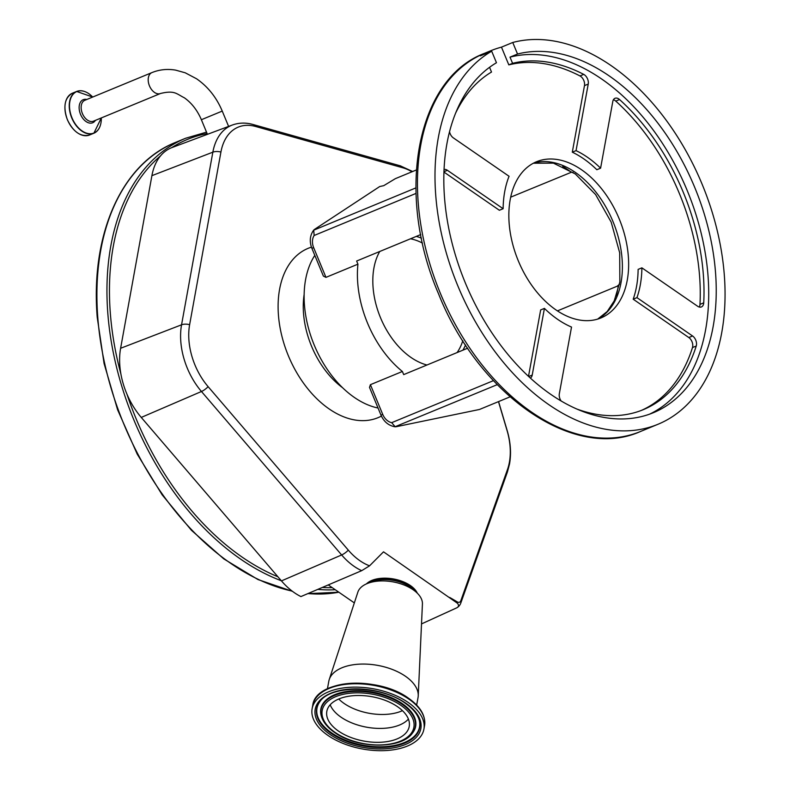 <?xml version="1.0" encoding="UTF-8"?>
<svg xmlns="http://www.w3.org/2000/svg" width="790" height="790" viewBox="0 0 790 790"><rect width="100%" height="100%" fill="white"/><g stroke="black" fill="none" stroke-linecap="round" stroke-linejoin="round"><path stroke-width="1.19" d="M361.702 570.666A59.823 38.69 -112.4 0 1 341.645 554.965L201.46 391.494A59.823 38.69 -112.4 0 1 181.552 324.809L212.846 152.174A59.823 38.69 -112.4 0 1 232.28 125.047L172.062 147.532A62.025 40.122 67.6 0 0 171.608 147.7A62.025 40.122 67.6 0 0 160.459 155.946A62.025 40.122 67.6 0 0 151.907 175.656L120.613 348.281A62.025 40.122 67.6 0 0 120.91 374.065A62.025 40.122 67.6 0 0 126.933 394.101A62.025 40.122 67.6 0 0 141.262 417.426L281.447 580.897A62.025 40.122 67.6 0 0 300.921 596.569L361.702 570.666L369.572 565.818L383.515 551.835L456.748 602.76A6.992 3.762 10.4 0 1 457.193 607.579A6.992 3.762 10.4 0 1 456.63 607.885L421.514 623.912M369.572 565.818A55.616 35.975 -112.4 0 1 348.321 550.146L208.135 386.675A55.616 35.975 -112.4 0 1 189.63 324.68L220.924 152.045A55.616 35.975 -112.4 0 1 255.595 126.469L402.781 167.776A55.616 35.975 -112.4 0 1 412.015 171.766M328.265 584.916L354.335 602.898M366.422 583.899A27.571 14.842 10.4 0 1 410.385 585.558A27.571 14.842 10.4 0 1 417.327 593.211M498.48 401.626L507.012 430.353A55.616 35.975 -112.4 0 1 509.372 462.377A55.616 35.975 -112.4 0 1 507.466 469.566L460.827 600.716A4.681 3.032 -112.4 0 1 457.242 601.891A406.81 263.119 67.6 0 0 449.698 597.457M416.656 705.095L418.038 697.58A45.356 24.421 -169.6 0 0 418.236 695.802L422.423 603.945A32.904 17.716 -169.6 0 0 416.844 592.737A32.904 17.716 -169.6 0 0 413.101 589.735A32.904 17.716 -169.6 0 0 367.044 583.632A32.904 17.716 -169.6 0 0 357.86 592.135L329.252 679.519A45.356 24.421 -169.6 0 0 328.808 681.257L327.435 688.771M418.236 695.802A45.356 24.421 -169.6 0 0 405.389 676.22A45.356 24.421 -169.6 0 0 360.062 664.123A45.356 24.421 -169.6 0 0 329.252 679.519M408.084 702.369A56.831 30.593 -169.6 0 0 349.328 687.32A56.831 30.593 -169.6 0 0 312.129 708.679A56.831 30.593 -169.6 0 0 327.969 735.451A56.831 30.593 -169.6 0 0 386.725 750.5A56.831 30.593 -169.6 0 0 423.924 729.14A56.831 30.593 -169.6 0 0 408.084 702.369M338.495 731.096A41.89 22.545 -169.6 0 0 381.807 742.195A41.89 22.545 -169.6 0 0 409.23 726.445A41.89 22.545 -169.6 0 0 397.558 706.714A41.89 22.545 -169.6 0 0 354.246 695.625A41.89 22.545 -169.6 0 0 326.823 711.375A41.89 22.545 -169.6 0 0 338.495 731.096M314.805 255.368A90.267 58.381 67.6 0 0 314.232 345.082A90.267 58.381 67.6 0 0 378.045 408.025M416.004 193.422L314.144 235.479A12.452 9.5 -112.6 0 0 313.65 247.635L325.964 277.369L357.939 264.166A90.267 58.381 67.6 0 0 367.518 323.08A90.267 58.381 67.6 0 0 402.387 371.478L370.411 384.681L382.735 414.414A12.452 9.5 -112.6 0 0 391.682 422.67L493.414 380.662M325.964 277.369L323.387 276.085L311.902 248.346C309.285 241.622 309.848 235.578 313.591 230.226L415.876 187.892M395.336 178.668L416.33 169.978L395.336 178.668L383.743 185.66L379.733 186.529L314.706 229.268L313.719 230.078L314.144 235.479M510.666 197.174L571.318 172.269A92.489 59.823 67.6 0 0 562.747 166.443M573.106 172.378L571.318 172.269M357.939 264.166L356.636 261.026L420.724 234.571M379.743 251.487A68.542 44.329 67.6 0 0 380.494 317.689A68.542 44.329 67.6 0 0 426.965 365.01M462.901 350.177A68.542 44.329 67.6 0 0 465.527 344.944M421.435 238.165A68.542 44.329 67.6 0 0 416.271 236.408M467.69 348.193L403.69 374.618L402.387 371.478M557.444 310.875L617.237 286.187L619.479 284.242M497.216 384.661L394.99 426.768C388.562 425.622 383.901 421.742 380.987 415.135L382.735 414.414M510.004 396.866L479.49 409.467L396.471 426.659L395.207 426.788L391.682 422.67M380.987 415.135L369.503 387.406L370.411 384.681M491.686 51.192A204.541 132.295 67.6 0 0 457.884 285.99A204.541 132.295 67.6 0 0 658.09 424.23A204.541 132.295 67.6 0 0 702.172 184.356A204.541 132.295 67.6 0 0 512.75 42.482L501.472 47.143A204.541 132.295 67.6 0 0 490.689 50.777A204.541 132.295 67.6 0 0 480.399 55.853L491.686 51.192L496.466 62.736A192.089 124.237 -112.4 0 0 468.687 290.71A192.089 124.237 -112.4 0 0 653.34 412.716A192.089 124.237 -112.4 0 0 653.537 412.637A192.089 124.237 -112.4 0 0 698.044 195.782A192.089 124.237 -112.4 0 0 517.539 54.026L512.75 42.482M518.299 260.819A84.481 54.638 -112.4 0 1 536.499 161.743A84.481 54.638 -112.4 0 1 619.192 218.84A84.481 54.638 -112.4 0 1 600.993 317.916A84.481 54.638 -112.4 0 1 518.299 260.819M449.53 131.644A7.11 4.602 -112.4 0 0 450.152 133.727A7.11 4.602 -112.4 0 0 453.322 137.865L509.066 176.279A97.822 63.269 67.6 0 0 503.131 208.718L499.369 210.268L443.921 172.052M528.51 376.317L540.656 309.937L544.419 308.386A97.822 63.269 67.6 0 0 571.525 327.07L559.32 393.766A7.11 4.602 67.6 0 0 560.001 398.93A7.11 4.602 67.6 0 0 561.078 400.905M641.381 410.415A185.413 119.922 67.6 0 0 692.484 347.57A7.11 4.602 67.6 0 0 688.811 337.537L633.185 299.193L636.947 297.632A97.822 63.269 67.6 0 0 641.885 267.84L697.619 306.253A7.11 4.602 -112.4 0 0 701.421 306.935A7.11 4.602 -112.4 0 0 703.732 302.837A185.413 119.922 -112.4 0 0 619.538 99.55A7.11 4.602 -112.4 0 0 615.015 98.296A7.11 4.602 -112.4 0 0 612.803 101.476L600.598 168.171A97.822 63.269 67.6 0 0 576.048 150.633L588.234 84.076A7.11 4.602 -112.4 0 0 583.731 74.388A185.413 119.922 -112.4 0 0 512.582 63.328L510.014 57.137A192.089 124.237 -112.4 0 1 689.453 196.108A192.089 124.237 -112.4 0 1 649.538 414.177M641.885 267.84L638.123 269.39A97.822 63.269 -112.4 0 1 633.185 299.193M613.415 99.757A7.11 4.602 -112.4 0 1 615.775 101.11A185.413 119.922 -112.4 0 1 699.98 304.387A7.11 4.602 -112.4 0 1 699.259 307.034M512.582 63.328L508.819 64.879A185.413 119.922 -112.4 0 1 579.969 75.939A7.11 4.602 -112.4 0 1 584.472 85.626L572.296 152.184A97.822 63.269 -112.4 0 1 596.835 169.722L600.598 168.171M508.819 64.879L501.472 47.143M577.51 409.279A185.413 119.922 67.6 0 0 643.267 409.664A185.413 119.922 67.6 0 0 696.247 346.02A7.11 4.602 67.6 0 0 692.573 335.987L636.947 297.632M530.396 378.055A7.11 4.602 67.6 0 0 532.213 375.072L544.419 308.386M503.131 208.718L447.387 170.294A7.11 4.602 67.6 0 0 444.019 169.475M455.405 113.562A185.413 119.922 -112.4 0 1 491.508 72.038L489.553 67.308M510.014 57.137L517.539 54.026M572.296 152.184L576.048 150.633M422.482 243.083A66.696 43.134 67.6 0 0 410.514 238.787M457.094 352.567A66.696 43.134 67.6 0 0 462.802 340.717M292.507 591.364L257.935 579.534L223.777 558.886L191.427 530.278L162.187 494.876L137.233 454.151L117.592 409.743L104.073 363.489L97.219 317.264C90.376 234.225 121.709 163.678 175.568 142.398A240.111 155.304 67.6 0 0 97.733 316.78A240.111 155.304 67.6 0 0 292.182 591.108M175.568 142.398L185.601 138.26A240.111 155.304 67.6 0 0 107.766 312.633A240.111 155.304 67.6 0 0 281.319 580.759M160.459 155.946A238.333 154.149 67.6 0 0 110.274 312.475A238.333 154.149 67.6 0 0 120.91 374.065M207.108 133.55A238.333 154.149 67.6 0 0 171.608 147.7M189.63 324.68A8.897 4.779 -169.7 0 0 181.552 324.809L120.613 348.281M208.135 386.675A8.897 3.071 139.4 0 1 201.46 391.494L141.262 417.426M126.933 394.101A238.333 154.149 67.6 0 0 277.902 576.769M348.321 550.146A8.897 3.071 139.4 0 1 341.645 554.965L281.447 580.897M220.924 152.045A8.897 4.779 10.3 0 0 212.846 152.174L151.907 175.656M402.781 167.776A8.897 6.053 105.7 0 0 400.184 165.791L252.988 124.494A8.897 6.053 105.7 0 1 255.595 126.469M322.31 587.454A238.333 154.149 67.6 0 0 332.235 587.651M415.185 591.167A27.739 14.931 -169.6 0 0 410.277 586.782A27.739 14.931 -169.6 0 0 369.157 582.753M311.448 247.151A91.601 59.24 67.6 0 0 279.601 289.268A91.601 59.24 67.6 0 0 307.596 388.532A91.601 59.24 67.6 0 0 381.402 416.083M457.242 601.891A8.897 5.096 121.2 0 1 456.748 602.76M460.827 600.716A8.897 5.51 19.6 0 1 460.797 603.056A8.897 8.897 0 0 1 457.193 607.579M498.579 401.587L507.16 430.481A8.897 1.067 163.5 0 0 507.012 430.353M304.14 294.492A73.816 47.736 67.6 0 0 342.653 387.772M507.16 430.481C510.597 442.163 511.397 453.312 509.54 463.947L507.437 471.906A8.897 5.51 -160.4 0 0 507.466 469.566M151.907 72.601A11.297 7.308 -112.4 0 0 151.887 72.611A11.297 7.308 -112.4 0 1 151.887 72.611A11.297 7.308 -112.4 0 0 149.448 85.843A11.297 7.308 -112.4 0 0 160.508 93.487A11.297 7.308 -112.4 0 1 160.508 93.487C174.689 90.05 176.377 93.832 184.337 97.782C191.644 102.957 197.322 110.264 201.381 119.725L222.247 111.084L228.606 126.42M222.247 111.084C216.49 97.427 207.918 86.643 196.522 78.753L185.225 72.799L175.656 70.132C167.371 68.72 159.452 69.55 151.887 72.611L84.826 100.3A11.297 7.308 67.6 0 0 84.816 100.3A11.297 7.308 67.6 0 0 84.826 100.3A11.297 7.308 67.6 0 0 82.397 113.543A11.297 7.308 67.6 0 0 93.447 121.176A11.297 7.308 67.6 0 0 93.457 121.176L160.508 93.487M86.801 99.481A12.462 8.058 67.6 0 0 80.521 114.323A12.462 8.058 67.6 0 0 95.422 120.366M86.406 92.272A22.584 14.605 67.6 0 0 76.63 91.462L92.697 97.052A22.436 14.516 67.6 0 0 73.628 93.714A22.436 14.516 67.6 0 0 71.999 117.858A22.436 14.516 67.6 0 0 90.178 133.747A22.436 14.516 67.6 0 0 101.298 117.937M72.325 93.24A22.584 14.605 67.6 0 0 67.456 119.734A22.584 14.605 67.6 0 0 89.566 135.001C80.807 137.164 73.411 132.088 67.387 119.764C62.924 106.749 64.573 97.911 72.325 93.24L76.63 91.462A22.584 14.605 67.6 0 0 71.762 117.957A22.584 14.605 67.6 0 0 93.872 133.224A22.584 14.605 67.6 0 0 100.231 125.758M64.928 107.855A22.357 14.457 67.6 0 0 67.436 119.744A22.357 14.457 67.6 0 0 74.013 129.866M307.991 593.557A240.111 155.304 67.6 0 0 338.821 592.204M317.768 589.389A240.111 155.304 67.6 0 0 335.227 589.715M416.844 592.737L413.535 589.617A27.946 15.05 -169.6 0 0 410.356 587.069A27.946 15.05 -169.6 0 0 371.241 581.884L367.044 583.632M408.242 698.153A55.893 30.089 -169.6 0 0 321.619 692.563M312.741 705.302C315.536 679.321 378.183 675.707 408.509 698.232C420.527 706.695 425.869 715.868 424.546 725.763A56.831 30.593 -169.6 0 0 408.707 698.992A56.831 30.593 -169.6 0 0 349.95 683.943A56.831 30.593 -169.6 0 0 312.741 705.302L312.129 708.679M330.161 734.542A53.71 28.914 -169.6 0 0 405.24 744.565A53.71 28.914 -169.6 0 0 405.892 703.278A53.71 28.914 -169.6 0 0 330.812 693.255A53.71 28.914 -169.6 0 0 330.161 734.542M319.802 701.747A52.397 28.203 -169.6 0 0 331.227 733.436A52.397 28.203 -169.6 0 0 391.761 746.619A52.397 28.203 -169.6 0 0 419.204 719.937C417.416 714.071 412.785 708.521 405.3 703.268C380.997 685.127 330.724 684.703 319.802 701.747M319.97 701.52A52.13 28.065 -169.6 0 0 331.514 732.814A52.13 28.065 -169.6 0 0 391.524 745.967A52.13 28.065 -169.6 0 0 419.125 719.66M412.558 732.982A48.18 25.942 -169.6 0 0 412.736 732.755A48.18 25.942 -169.6 0 0 402.228 703.614A48.18 25.942 -169.6 0 0 346.553 691.487A48.18 25.942 -169.6 0 0 321.313 716.026A48.18 25.942 -169.6 0 0 321.402 716.303M412.736 732.755L412.38 733.209A47.914 25.794 -169.6 0 0 401.932 704.236A47.914 25.794 -169.6 0 0 346.573 692.178A47.914 25.794 -169.6 0 0 321.481 716.579L321.313 716.026M400.876 705.342A46.6 25.082 -169.6 0 0 335.74 696.652A46.6 25.082 -169.6 0 0 335.177 732.468A46.6 25.082 -169.6 0 0 400.313 741.168A46.6 25.082 -169.6 0 0 400.876 705.342M330.181 704.789A41.89 22.545 -169.6 0 0 341.043 717.182A41.89 22.545 -169.6 0 0 408.42 719.107M338.752 699.012A40.912 22.031 -169.6 0 0 344.183 703.505A40.912 22.031 -169.6 0 0 402.456 710.664M313.65 247.635L311.902 248.346M533.428 163.184A84.481 54.638 -112.4 0 1 612.931 221.427A84.481 54.638 -112.4 0 1 597.793 319.061M616.269 296.072A92.489 59.823 67.6 0 0 618.264 285.625M640.532 431.478C573.915 461.518 478.454 394.704 438.588 293.949C395.425 194.291 415.846 79.119 484.418 53.364A204.541 132.295 67.6 0 0 440.336 293.238A204.541 132.295 67.6 0 0 640.532 431.478L658.09 424.23M699.98 304.387L703.732 302.837M615.775 101.11L619.538 99.55M443.931 171.726L447.387 170.294M528.727 376.514L532.213 375.072M584.472 85.626L588.234 84.076M579.969 75.939L583.731 74.388M692.484 347.57L696.247 346.02M688.811 337.537L692.573 335.987M206.516 132.137L185.601 138.26M400.184 165.791L412.637 171.509M252.988 124.494C245.828 122.47 238.926 122.657 232.28 125.047M507.437 471.906L460.797 603.056M89.566 135.001L93.872 133.224L101.317 117.927M338.851 592.214L307.764 593.655M201.381 119.725L207.424 134.33M321.481 716.579C323.317 722.386 327.682 727.679 334.585 732.468C356.813 748.732 401.3 749.582 412.38 733.209M424.546 725.763L423.924 729.14M597.714 319.081L607.204 311.527L614.225 300.872L619.854 282L619.696 252.84L611.183 222.148L595.62 194.587L575.298 173.948L553.395 163.125L533.359 163.224M484.418 53.364L490.689 50.777"/></g></svg>
